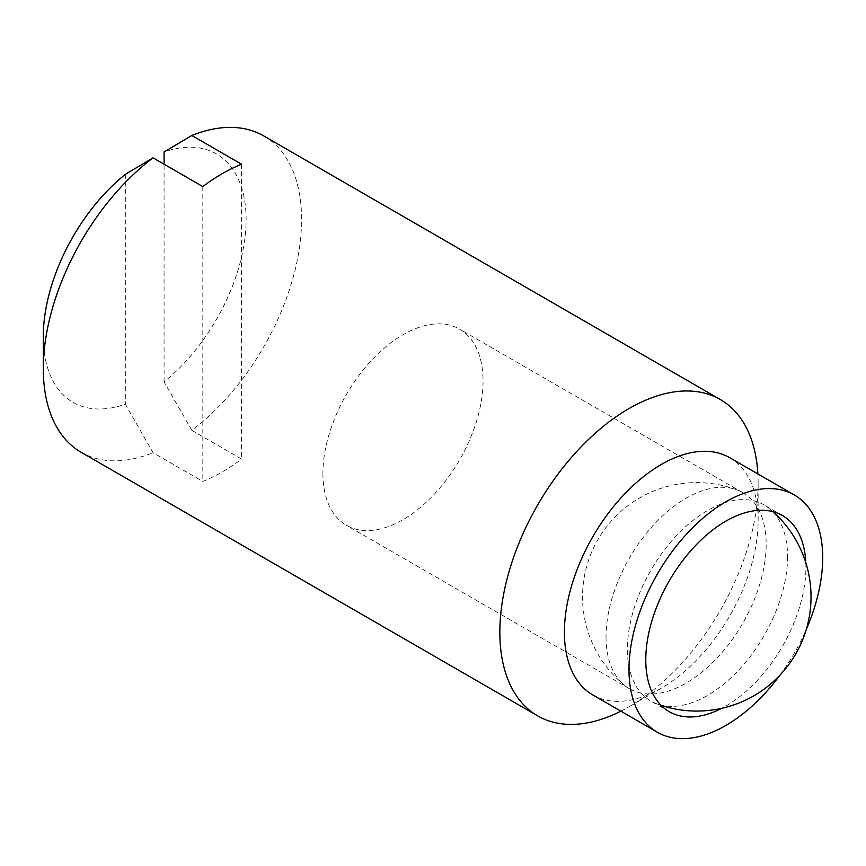 <?xml version="1.0" encoding="UTF-8"?>
<svg xmlns="http://www.w3.org/2000/svg" width="866" height="866" viewBox="0 0 866 866"><rect width="100%" height="100%" fill="white"/><g stroke="black" fill="none" stroke-linecap="round" stroke-linejoin="round"><path stroke-width="0.65" stroke-dasharray="4.33 3.25" d="M592.788 694.954A136.98 79.087 120 0 0 661.278 688.167A136.98 79.087 120 0 0 758.129 520.412L758.129 483.131A182.629 105.446 120 0 0 757.88 473.94M779.887 675.22A136.98 79.087 120 0 0 806.224 629.593M620.9 711.181A182.629 105.446 120 0 0 628.987 706.808A182.629 105.446 120 0 0 758.129 483.131M43.3 336.636A143.41 82.8 120 0 0 125.332 404.216L153.066 452.723L202.817 481.442A182.629 105.446 120 0 0 241.56 459.077L191.808 430.348A182.629 105.446 120 0 0 301.585 219.542A182.629 105.446 120 0 0 263.762 135.94M81.123 452.269A182.629 105.446 120 0 0 153.066 452.723M191.808 430.348L164.075 381.852A143.41 82.8 120 0 0 246.117 219.542A143.41 82.8 120 0 0 164.075 151.972M787.54 556.773A113.23 65.372 -60 0 1 741.577 666.961A113.23 65.372 -60 0 1 656.46 703.712A113.23 65.372 -60 0 1 650.864 701.07A113.23 65.372 -60 0 1 627.406 649.229A113.23 65.372 -60 0 1 676.833 535.275A113.23 65.372 -60 0 1 764.093 504.943A113.23 65.372 -60 0 1 769.181 508.461A113.23 65.372 -60 0 1 787.54 556.773M805.802 562.694A113.23 65.372 -60 0 1 805.91 567.382A113.23 65.372 -60 0 1 721.735 708.312M202.817 186.58L202.817 481.442M125.332 174.337L125.332 404.216M241.56 164.215L241.56 459.077M164.075 381.852L164.075 164.215M758.129 520.412A136.98 79.087 120 0 0 729.757 457.703M322.921 473.431A113.23 65.372 120 0 0 346.378 525.272A113.23 65.372 120 0 0 433.628 494.941A113.23 65.372 120 0 0 483.055 380.986A113.23 65.372 120 0 0 459.608 329.145A113.23 65.372 120 0 0 372.348 359.487A113.23 65.372 120 0 0 322.921 473.431M606.027 636.889A113.23 65.372 120 0 0 624.386 685.201A113.23 65.372 120 0 0 629.485 688.719A113.23 65.372 120 0 0 716.745 658.387A113.23 65.372 120 0 0 766.161 544.433A113.23 65.372 120 0 0 742.714 492.602A113.23 65.372 120 0 0 737.118 489.95A113.23 65.372 120 0 0 652.001 526.701A113.23 65.372 120 0 0 606.027 636.889M661.278 688.167L628.987 706.808M669.223 711.668L650.864 701.07M656.46 703.712A114.236 114.236 0 0 0 661.061 705.335M772.894 511.633A114.236 114.236 0 0 0 769.181 508.461M782.463 515.541L764.093 504.943M629.485 688.719L346.378 525.272M742.714 492.602L459.608 329.145M737.107 489.95A114.236 114.236 0 0 0 624.386 685.201"/><path stroke-width="1.3" d="M806.224 629.593A136.98 79.087 120 0 0 822.7 557.693A136.98 79.087 120 0 0 794.328 494.984L729.757 457.703A136.98 79.087 120 0 0 624.213 494.399A136.98 79.087 120 0 0 564.415 632.245A136.98 79.087 120 0 0 592.788 694.954L657.359 732.235A136.98 79.087 120 0 0 779.887 675.22M794.328 494.984A136.98 79.087 120 0 0 688.784 531.681A136.98 79.087 120 0 0 628.987 669.526A136.98 79.087 120 0 0 657.359 732.235M757.88 473.94A182.629 105.446 120 0 0 720.306 399.518A182.629 105.446 120 0 0 579.571 448.447A182.629 105.446 120 0 0 499.844 632.245A182.629 105.446 120 0 0 537.667 715.857A182.629 105.446 120 0 0 620.9 711.181M164.075 164.215L164.075 151.972L191.808 135.486L241.56 164.215A182.629 105.446 120 0 0 202.817 186.58L153.066 157.85L125.332 174.337A143.41 82.8 120 0 0 43.3 336.636L43.3 368.667A182.629 105.446 120 0 0 81.123 452.269L537.667 715.857M721.735 708.312A113.23 65.372 -60 0 1 669.223 711.668A113.23 65.372 -60 0 1 645.776 659.838A113.23 65.372 -60 0 1 695.203 545.883A113.23 65.372 -60 0 1 782.463 515.541A113.23 65.372 -60 0 1 805.802 562.694M720.306 399.518L263.762 135.94A182.629 105.446 120 0 0 191.808 135.486M153.066 157.85A182.629 105.446 120 0 0 43.3 368.667M661.061 705.335A114.236 114.236 0 0 0 772.894 511.633"/></g></svg>
